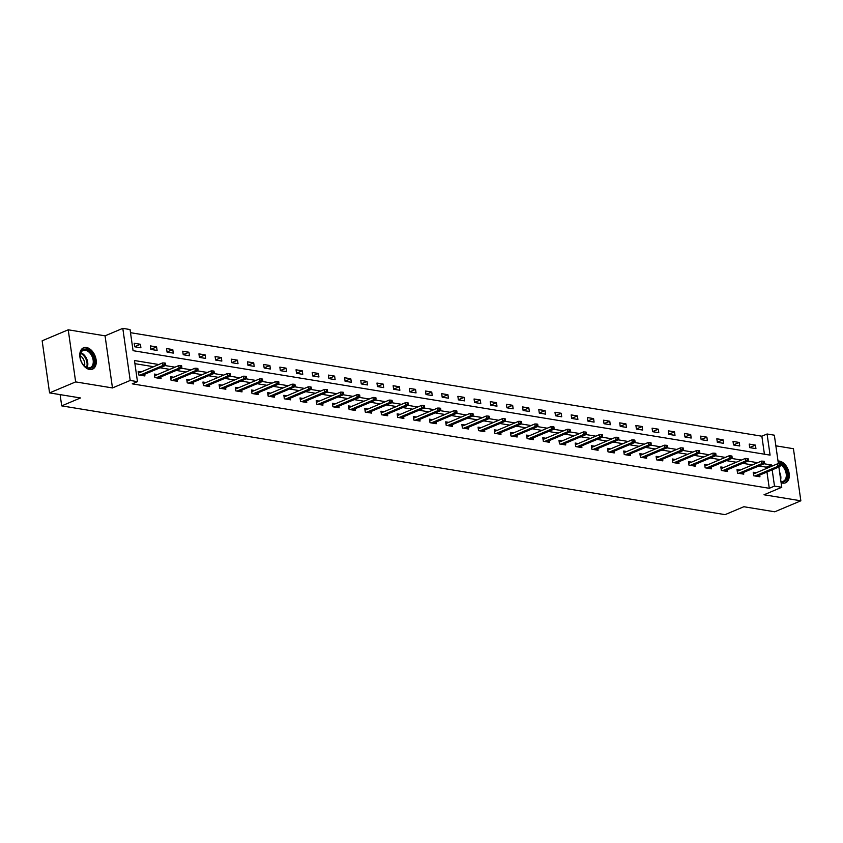 <?xml version="1.0" encoding="UTF-8"?>
<svg xmlns="http://www.w3.org/2000/svg" width="843" height="843" viewBox="0 0 843 843"><rect width="100%" height="100%" fill="white"/><g stroke="black" fill="none" stroke-linecap="round" stroke-linejoin="round"><path stroke-width="1.26" d="M781.092 482.66A11.581 7.492 67.1 0 0 782.62 483.102A11.581 7.492 67.1 0 0 785.56 482.786A11.581 7.492 67.1 0 0 788.7 471.311A11.581 7.492 67.1 0 0 779.501 461.132A11.581 7.492 67.1 0 0 778.026 461.079M86.46 347.506A11.581 7.492 67.1 0 0 83.52 347.811A11.581 7.492 67.1 0 0 80.38 359.287A11.581 7.492 67.1 0 0 89.579 369.466A11.581 7.492 67.1 0 0 92.519 369.16A11.581 7.492 67.1 0 0 95.659 357.674A11.581 7.492 67.1 0 0 86.46 347.506M764.422 454.187L761.861 436.2L767.077 433.997L774.338 435.188L778.416 463.798M60.106 394.619L61.708 405.873L725.075 514.641L743.853 506.727L774.77 511.796L800.85 500.805L793.432 448.708L775.855 445.821M61.708 405.873L80.485 397.959L49.568 392.891L42.15 340.793L68.23 329.803L75.649 381.9L112.477 387.938L130.212 380.456L122.793 328.359L130.054 329.55L133.068 350.677L770.08 455.125L767.077 433.997M112.477 387.938L105.059 335.841L68.23 329.803M105.059 335.841L122.793 328.359M761.861 436.2L130.507 332.679M49.568 392.891L75.649 381.9M134.68 346.779L140.907 347.79L140.402 344.271L134.185 343.249L134.68 346.779M150.865 349.423L157.093 350.446L156.587 346.926L150.37 345.904L150.865 349.423M167.051 352.079L173.279 353.101L172.773 349.582L166.545 348.559L167.051 352.079M183.237 354.734L189.464 355.757L188.958 352.237L182.731 351.215L183.237 354.734M199.422 357.39L205.65 358.412L205.144 354.892L198.916 353.87L199.422 357.39M215.608 360.045L221.835 361.067L221.33 357.537L215.102 356.526L215.608 360.045M231.793 362.69L238.011 363.712L237.515 360.193L231.288 359.171L231.793 362.69M247.979 365.346L254.196 366.368L253.701 362.848L247.473 361.826L247.979 365.346M264.165 368.001L270.382 369.023L269.886 365.504L263.659 364.482L264.165 368.001M280.35 370.657L286.567 371.679L286.072 368.159L279.844 367.137L280.35 370.657M296.525 373.312L302.753 374.334L302.258 370.815L296.03 369.792L296.525 373.312M312.711 375.967L318.939 376.99L318.443 373.46L312.216 372.448L312.711 375.967M328.896 378.612L335.124 379.635L334.618 376.115L328.401 375.093L328.896 378.612M345.082 381.268L351.31 382.29L350.804 378.77L344.587 377.748L345.082 381.268M361.268 383.923L367.495 384.945L366.99 381.426L360.772 380.404L361.268 383.923M377.453 386.579L383.681 387.601L383.175 384.081L376.958 383.059L377.453 386.579M393.639 389.234L399.867 390.256L399.361 386.737L393.133 385.715L393.639 389.234M409.824 391.89L416.052 392.901L415.546 389.382L409.319 388.37L409.824 391.89M426.01 394.535L432.238 395.557L431.732 392.037L425.504 391.015L426.01 394.535M442.196 397.19L448.423 398.212L447.918 394.693L441.69 393.67L442.196 397.19M458.381 399.845L464.598 400.868L464.103 397.348L457.875 396.326L458.381 399.845M474.567 402.501L480.784 403.523L480.289 400.004L474.061 398.981L474.567 402.501M490.752 405.156L496.97 406.178L496.474 402.659L490.247 401.637L490.752 405.156M506.928 407.812L513.155 408.823L512.66 405.304L506.432 404.292L506.928 407.812M523.113 410.457L529.341 411.479L528.846 407.959L522.618 406.937L523.113 410.457M539.299 413.112L545.526 414.134L545.031 410.615L538.803 409.593L539.299 413.112M555.484 415.768L561.712 416.79L561.206 413.27L554.989 412.248L555.484 415.768M571.67 418.423L577.898 419.445L577.392 415.926L571.175 414.904L571.67 418.423M587.856 421.079L594.083 422.101L593.577 418.581L587.36 417.559L587.856 421.079M604.041 423.734L610.269 424.746L609.763 421.226L603.535 420.214L604.041 423.734M620.227 426.379L626.454 427.401L625.949 423.881L619.721 422.859L620.227 426.379M636.412 429.034L642.64 430.056L642.134 426.537L635.907 425.515L636.412 429.034M652.598 431.69L658.826 432.712L658.32 429.192L652.092 428.17L652.598 431.69M668.784 434.345L675.001 435.367L674.505 431.848L668.278 430.826L668.784 434.345M684.969 437.001L691.186 438.023L690.691 434.503L684.463 433.481L684.969 437.001M701.155 439.656L707.372 440.668L706.877 437.148L700.649 436.137L701.155 439.656M717.34 442.301L723.557 443.323L723.062 439.804L716.835 438.781L717.34 442.301M733.515 444.956L739.743 445.979L739.248 442.459L733.02 441.437L733.515 444.956M749.701 447.612L755.929 448.634L755.433 445.115L749.206 444.092L749.701 447.612M158.811 364.524L134.469 360.53L137.472 381.647L132.256 383.85L769.28 488.297L766.961 472.038M766.456 468.476L766.266 467.18L758.89 465.968M752.43 464.904L742.704 463.313M736.245 462.249L726.518 460.657M720.059 459.604L710.333 458.002M703.873 456.948L694.147 455.346M687.688 454.293L677.962 452.702M671.502 451.637L661.776 450.046M655.327 448.982L645.59 447.391M639.142 446.326L629.405 444.735M622.956 443.681L613.23 442.08M606.77 441.026L597.044 439.424M590.585 438.371L580.859 436.779M574.399 435.715L564.673 434.124M558.214 433.06L548.487 431.468M542.028 430.404L532.302 428.813M525.842 427.759L516.116 426.158M509.657 425.104L499.931 423.502M493.471 422.448L483.745 420.857M477.286 419.793L467.559 418.202M461.1 417.137L451.374 415.546M444.925 414.482L435.188 412.891M428.739 411.837L419.003 410.235M412.554 409.182L402.817 407.58M396.368 406.526L386.642 404.935M380.182 403.871L370.456 402.28M363.997 401.215L354.271 399.624M347.811 398.56L338.085 396.969M331.626 395.915L321.9 394.313M315.44 393.26L305.714 391.658M299.254 390.604L289.528 389.013M283.069 387.949L273.343 386.357M266.883 385.293L257.157 383.702M250.698 382.638L240.972 381.047M234.512 379.993L224.786 378.391M218.337 377.337L208.6 375.736M202.151 374.682L192.415 373.091M185.966 372.026L176.24 370.435M169.78 369.371L160.054 367.78M153.595 366.716L134.912 363.66M141.255 371.921L138.189 371.415L138.695 374.935L144.912 375.957L144.669 374.26M157.441 374.577L154.374 374.071L154.87 377.59L161.097 378.612L160.855 376.916M173.626 377.221L170.56 376.726L171.055 380.246L177.283 381.268L177.041 379.571M189.812 379.877L186.746 379.371L187.241 382.891L193.468 383.913L193.226 382.216M205.998 382.532L202.931 382.027L203.426 385.546L209.654 386.568L209.412 384.872M222.183 385.188L219.117 384.682L219.612 388.201L225.84 389.224L225.597 387.527M238.369 387.843L235.302 387.337L235.798 390.857L242.025 391.879L241.783 390.183M254.554 390.499L251.477 389.993L251.983 393.512L258.211 394.535L257.969 392.838M270.74 393.144L267.663 392.648L268.169 396.168L274.396 397.179L274.154 395.493M286.926 395.799L283.849 395.293L284.354 398.813L290.582 399.835L290.34 398.138M303.111 398.454L300.034 397.949L300.54 401.468L306.768 402.49L306.525 400.794M319.297 401.11L316.22 400.604L316.726 404.124L322.943 405.146L322.711 403.449M335.482 403.765L332.405 403.26L332.911 406.779L339.128 407.801L338.886 406.105M351.657 406.421L348.591 405.915L349.097 409.435L355.314 410.457L355.072 408.76M367.843 409.066L364.777 408.57L365.272 412.09L371.5 413.102L371.257 411.416M384.029 411.721L380.962 411.215L381.457 414.735L387.685 415.757L387.443 414.061M400.214 414.377L397.148 413.871L397.643 417.39L403.871 418.413L403.628 416.716M416.4 417.032L413.333 416.526L413.829 420.046L420.056 421.068L419.814 419.371M432.585 419.688L429.519 419.182L430.014 422.701L436.242 423.723L436 422.027M448.771 422.332L445.705 421.837L446.2 425.357L452.428 426.379L452.185 424.682M464.957 424.988L461.88 424.493L462.385 428.012L468.613 429.024L468.371 427.338M481.142 427.643L478.065 427.138L478.571 430.657L484.799 431.679L484.556 429.983M497.328 430.299L494.251 429.793L494.757 433.313L500.984 434.335L500.742 432.638M513.513 432.954L510.436 432.448L510.942 435.968L517.17 436.99L516.928 435.294M529.699 435.61L526.622 435.104L527.128 438.623L533.345 439.646L533.113 437.949M545.885 438.255L542.808 437.759L543.313 441.279L549.531 442.301L549.299 440.604M562.06 440.91L558.993 440.415L559.499 443.934L565.716 444.946L565.474 443.249M578.245 443.566L575.179 443.06L575.685 446.579L581.902 447.601L581.659 445.905M594.431 446.221L591.365 445.715L591.86 449.235L598.087 450.257L597.845 448.56M610.617 448.876L607.55 448.371L608.045 451.89L614.273 452.912L614.031 451.216M626.802 451.532L623.736 451.026L624.231 454.546L630.459 455.568L630.216 453.871M642.988 454.177L639.921 453.682L640.417 457.201L646.644 458.223L646.402 456.527M659.173 456.832L656.107 456.337L656.602 459.856L662.83 460.868L662.587 459.172M675.359 459.488L672.293 458.982L672.788 462.501L679.015 463.524L678.773 461.827M691.545 462.143L688.468 461.637L688.973 465.157L695.201 466.179L694.959 464.482M707.73 464.799L704.653 464.293L705.159 467.812L711.387 468.834L711.144 467.138M723.916 467.454L720.839 466.948L721.345 470.468L727.572 471.49L727.33 469.793M740.101 470.099L737.024 469.604L737.53 473.123L743.758 474.145L743.515 472.449M756.287 472.754L753.21 472.249L753.716 475.779L759.933 476.79L759.701 475.094M778.869 467.022L781.756 487.286L764.021 494.767L800.85 500.805M781.756 487.286L774.496 486.095L772.177 469.836M769.28 488.297L774.496 486.095M137.472 381.647L130.212 380.456M771.672 466.274L771.482 464.978L763.811 463.724M757.646 462.712L747.625 461.068M741.461 460.057L731.45 458.413M725.275 457.401L715.264 455.757M709.089 454.746L699.079 453.102M692.904 452.09L682.893 450.447M676.718 449.435L666.708 447.802M660.543 446.79L650.522 445.146M644.358 444.135L634.336 442.491M628.172 441.479L618.151 439.835M611.986 438.824L601.965 437.18M595.801 436.168L585.78 434.524M579.615 433.513L569.594 431.879M563.43 430.868L553.408 429.224M547.244 428.212L537.223 426.569M531.058 425.557L521.048 423.913M514.873 422.901L504.862 421.258M498.687 420.246L488.677 418.602M482.502 417.591L472.491 415.957M466.316 414.946L456.305 413.302M450.141 412.29L440.12 410.646M433.955 409.635L423.934 407.991M417.77 406.979L407.749 405.335M401.584 404.324L391.563 402.68M385.399 401.668L375.377 400.035M369.213 399.024L359.192 397.38M353.027 396.368L343.006 394.724M336.842 393.713L326.821 392.069M320.656 391.057L310.635 389.413M304.471 388.402L294.46 386.758M288.285 385.746L278.274 384.113M272.099 383.101L262.089 381.457M255.914 380.446L245.903 378.802M239.728 377.79L229.718 376.147M223.553 375.135L213.532 373.491M207.367 372.48L197.346 370.836M191.182 369.835L181.161 368.191M174.996 367.179L164.975 365.535M766.266 467.18L771.482 464.978M134.669 346.694L140.402 344.271M150.855 349.35L156.587 346.926M167.04 351.995L172.773 349.582M183.226 354.65L188.958 352.237M199.412 357.306L205.144 354.892M215.597 359.961L221.33 357.537M231.783 362.616L237.515 360.193M247.968 365.272L253.701 362.848M264.144 367.917L269.886 365.504M280.329 370.572L286.072 368.159M296.515 373.228L302.258 370.815M312.7 375.883L318.443 373.46M328.886 378.539L334.618 376.115M345.072 381.184L350.804 378.77M361.257 383.839L366.99 381.426M377.443 386.494L383.175 384.081M393.628 389.15L399.361 386.737M409.814 391.805L415.546 389.382M426 394.461L431.732 392.037M442.185 397.106L447.918 394.693M458.371 399.761L464.103 397.348M474.556 402.417L480.289 400.004M490.731 405.072L496.474 402.659M506.917 407.727L512.66 405.304M523.103 410.383L528.846 407.959M539.288 413.028L545.031 410.615M555.474 415.683L561.206 413.27M571.659 418.339L577.392 415.926M587.845 420.994L593.577 418.581M604.031 423.65L609.763 421.226M620.216 426.305L625.949 423.881M636.402 428.95L642.134 426.537M652.587 431.605L658.32 429.192M668.773 434.261L674.505 431.848M684.959 436.916L690.691 434.503M701.134 439.572L706.877 437.148M717.319 442.227L723.062 439.804M733.505 444.872L739.248 442.459M749.69 447.528L755.433 445.115M164.627 364.408L165.66 364.576L165.46 363.164L164.427 362.996L164.627 364.408L162.931 365.472L164.806 365.778L141.845 375.451M139.98 375.146L162.931 365.472L162.573 362.933L138.431 373.112M164.427 362.996L162.573 362.933M164.806 365.778L165.66 364.576M92.572 355.082A10.021 6.481 -112.9 0 1 92.878 366.663A10.021 6.481 -112.9 0 1 84.174 365.862A10.021 6.481 -112.9 0 1 81.792 362.595A10.021 6.481 -112.9 0 1 80.053 356.094A10.021 6.481 -112.9 0 1 84.627 349.276A10.021 6.481 -112.9 0 1 92.572 355.082M84.015 365.704A9.284 6.006 67.1 0 0 90.264 367.611A9.284 6.006 67.1 0 0 91.655 355.577A9.284 6.006 67.1 0 0 83.057 350.498A9.284 6.006 67.1 0 0 80.064 356.304M80.085 355.672A7.302 4.731 -112.9 0 1 83.468 359.318A7.302 4.731 -112.9 0 1 84.49 366.125M91.708 369.413A11.507 7.45 67.1 0 0 93.373 354.524A11.507 7.45 67.1 0 0 82.772 348.212M778.279 462.902A10.021 6.481 -112.9 0 1 778.879 462.965A10.021 6.481 -112.9 0 1 787.225 473.618A10.021 6.481 -112.9 0 1 781.577 481.975A10.021 6.481 -112.9 0 1 780.976 481.838M780.924 481.479A9.284 6.006 67.1 0 0 780.955 481.49A9.284 6.006 67.1 0 0 783.305 481.237A9.284 6.006 67.1 0 0 786.15 473.471A9.284 6.006 67.1 0 0 780.586 464.683M784.749 483.05A11.507 7.45 67.1 0 0 787.805 471.627A11.507 7.45 67.1 0 0 778.679 461.553A11.507 7.45 67.1 0 0 778.078 461.49M180.813 367.053L181.846 367.232L181.645 365.82L180.613 365.651L180.813 367.053L179.116 368.128L180.992 368.433L158.031 378.107M156.166 377.801L179.116 368.128L178.758 365.588L154.617 375.767M180.613 365.651L178.758 365.588M180.992 368.433L181.846 367.232M196.999 369.708L198.031 369.877L197.831 368.475L196.798 368.307L196.999 369.708L195.302 370.772L197.178 371.078L174.216 380.762M172.341 380.456L195.302 370.772L194.944 368.243L170.802 378.423M196.798 368.307L194.944 368.243M197.178 371.078L198.031 369.877M213.184 372.364L214.217 372.532L214.017 371.131L212.984 370.952L213.184 372.364L211.488 373.428L213.353 373.734L190.402 383.417M188.526 383.101L211.488 373.428L211.129 370.899L186.988 381.068M212.984 370.952L211.129 370.899M213.353 373.734L214.217 372.532M229.37 375.019L230.402 375.188L230.202 373.776L229.17 373.607L229.37 375.019L227.673 376.083L229.538 376.389L206.588 386.062M204.712 385.757L227.673 376.083L227.315 373.554L203.174 383.723M229.17 373.607L227.315 373.554M229.538 376.389L230.402 375.188M245.555 377.675L246.588 377.843L246.388 376.431L245.355 376.263L245.555 377.675L243.859 378.739L245.724 379.044L222.763 388.718M220.898 388.412L243.859 378.739L243.501 376.199L219.359 386.379M245.355 376.263L243.501 376.199M245.724 379.044L246.588 377.843M261.73 380.33L262.774 380.499L262.573 379.087L261.53 378.918L261.73 380.33L260.044 381.394L261.91 381.7L238.948 391.373M237.083 391.068L260.044 381.394L259.686 378.855L235.534 389.034M261.53 378.918L259.686 378.855M261.91 381.7L262.774 380.499M277.916 382.975L278.959 383.144L278.759 381.742L277.716 381.573L277.916 382.975L276.23 384.05L278.095 384.355L255.134 394.029M253.269 393.723L276.23 384.05L275.872 381.51L251.72 391.689M277.716 381.573L275.872 381.51M278.095 384.355L278.959 383.144M294.102 385.63L295.145 385.799L294.945 384.397L293.901 384.229L294.102 385.63L292.416 386.695L294.281 387L271.32 396.684M269.454 396.379L292.416 386.695L292.057 384.166L267.905 394.345M293.901 384.229L292.057 384.166M294.281 387L295.145 385.799M310.287 388.286L311.33 388.454L311.13 387.053L310.087 386.874L310.287 388.286L308.601 389.35L310.466 389.656L287.505 399.34M285.64 399.024L308.601 389.35L308.243 386.821L284.091 396.99M310.087 386.874L308.243 386.821M310.466 389.656L311.33 388.454M326.473 390.941L327.516 391.11L327.316 389.698L326.273 389.529L326.473 390.941L324.787 392.006L326.652 392.311L303.691 401.985M301.826 401.679L324.787 392.006L324.418 389.477L300.277 399.645M326.273 389.529L324.418 389.477M326.652 392.311L327.516 391.11M342.658 393.597L343.702 393.765L343.501 392.353L342.458 392.185L342.658 393.597L340.972 394.661L342.838 394.967L319.876 404.64M318.011 404.334L340.972 394.661L340.604 392.121L316.462 402.301M342.458 392.185L340.604 392.121M342.838 394.967L343.702 393.765M358.844 396.252L359.877 396.421L359.676 395.009L358.644 394.84L358.844 396.252L357.158 397.316L359.023 397.622L336.062 407.295M334.197 406.99L357.158 397.316L356.789 394.777L332.648 404.956M358.644 394.84L356.789 394.777M359.023 397.622L359.877 396.421M375.03 398.897L376.062 399.066L375.862 397.664L374.829 397.496L375.03 398.897L373.333 399.972L375.209 400.277L352.248 409.951M350.382 409.645L373.333 399.972L372.975 397.432L348.833 407.612M374.829 397.496L372.975 397.432M375.209 400.277L376.062 399.066M391.215 401.553L392.248 401.721L392.048 400.32L391.015 400.151L391.215 401.553L389.519 402.617L391.394 402.922L368.433 412.606M366.568 412.301L389.519 402.617L389.16 400.088L365.019 410.267M391.015 400.151L389.16 400.088M391.394 402.922L392.248 401.721M407.401 404.208L408.434 404.377L408.233 402.975L407.201 402.796L407.401 404.208L405.704 405.272L407.58 405.578L384.619 415.262M382.743 414.946L405.704 405.272L405.346 402.743L381.205 412.912M407.201 402.796L405.346 402.743M407.58 405.578L408.434 404.377M423.586 406.863L424.619 407.032L424.419 405.62L423.386 405.451L423.586 406.863L421.89 407.928L423.755 408.233L400.804 417.907M398.929 417.601L421.89 407.928L421.532 405.399L397.39 415.567M423.386 405.451L421.532 405.399M423.755 408.233L424.619 407.032M439.772 409.519L440.805 409.687L440.604 408.275L439.572 408.107L439.772 409.519L438.075 410.583L439.941 410.889L416.99 420.562M415.114 420.257L438.075 410.583L437.717 408.044L413.576 418.223M439.572 408.107L437.717 408.044M439.941 410.889L440.805 409.687M455.958 412.164L456.99 412.343L456.79 410.931L455.757 410.762L455.958 412.164L454.261 413.239L456.126 413.544L433.165 423.218M431.3 422.912L454.261 413.239L453.903 410.699L429.761 420.878M455.757 410.762L453.903 410.699M456.126 413.544L456.99 412.343M472.143 414.819L473.176 414.988L472.976 413.586L471.932 413.418L472.143 414.819L470.447 415.894L472.312 416.2L449.351 425.873M447.485 425.567L470.447 415.894L470.088 413.355L445.936 423.534M471.932 413.418L470.088 413.355M472.312 416.2L473.176 414.988M488.318 417.475L489.361 417.643L489.161 416.242L488.118 416.073L488.318 417.475L486.632 418.539L488.497 418.845L465.536 428.529M463.671 428.223L486.632 418.539L486.274 416.01L462.122 426.179M488.118 416.073L486.274 416.01M488.497 418.845L489.361 417.643M504.504 420.13L505.547 420.299L505.347 418.897L504.304 418.718L504.504 420.13L502.818 421.194L504.683 421.5L481.722 431.184M479.857 430.868L502.818 421.194L502.46 418.665L478.308 428.834M504.304 418.718L502.46 418.665M504.683 421.5L505.547 420.299M520.689 422.786L521.733 422.954L521.532 421.542L520.489 421.374L520.689 422.786L519.003 423.85L520.869 424.155L497.907 433.829M496.042 433.523L519.003 423.85L518.645 421.321L494.493 431.49M520.489 421.374L518.645 421.321M520.869 424.155L521.733 422.954M536.875 425.441L537.918 425.61L537.718 424.198L536.675 424.029L536.875 425.441L535.189 426.505L537.054 426.811L514.093 436.484M512.228 436.179L535.189 426.505L534.831 423.966L510.679 434.145M536.675 424.029L534.831 423.966M537.054 426.811L537.918 425.61M553.061 428.086L554.104 428.265L553.904 426.853L552.86 426.684L553.061 428.086L551.375 429.161L553.24 429.466L530.279 439.14M528.413 438.834L551.375 429.161L551.006 426.621L526.864 436.8M552.86 426.684L551.006 426.621M553.24 429.466L554.104 428.265M569.246 430.741L570.289 430.91L570.089 429.509L569.046 429.34L569.246 430.741L567.56 431.816L569.425 432.122L546.464 441.795M544.599 441.49L567.56 431.816L567.191 429.277L543.05 439.456M569.046 429.34L567.191 429.277M569.425 432.122L570.289 430.91M585.432 433.397L586.465 433.565L586.264 432.164L585.232 431.995L585.432 433.397L583.746 434.461L585.611 434.767L562.65 444.451M560.785 444.145L583.746 434.461L583.377 431.932L559.236 442.101M585.232 431.995L583.377 431.932M585.611 434.767L586.465 433.565M601.617 436.052L602.65 436.221L602.45 434.809L601.417 434.64L601.617 436.052L599.921 437.117L601.797 437.422L578.835 447.096M576.97 446.79L599.921 437.117L599.563 434.588L575.421 444.756M601.417 434.64L599.563 434.588M601.797 437.422L602.65 436.221M617.803 438.708L618.836 438.876L618.636 437.464L617.603 437.296L617.803 438.708L616.107 439.772L617.982 440.078L595.021 449.751M593.156 449.445L616.107 439.772L615.748 437.243L591.607 447.412M617.603 437.296L615.748 437.243M617.982 440.078L618.836 438.876M633.989 441.363L635.021 441.532L634.821 440.12L633.788 439.951L633.989 441.363L632.292 442.427L634.168 442.733L611.207 452.406M609.331 452.101L632.292 442.427L631.934 439.888L607.792 450.067M633.788 439.951L631.934 439.888M634.168 442.733L635.021 441.532M650.174 444.008L651.207 444.187L651.007 442.775L649.974 442.607L650.174 444.008L648.478 445.083L650.343 445.389L627.392 455.062M625.517 454.756L648.478 445.083L648.119 442.543L623.978 452.723M649.974 442.607L648.119 442.543M650.343 445.389L651.207 444.187M666.36 446.664L667.393 446.832L667.192 445.431L666.16 445.262L666.36 446.664L664.663 447.738L666.528 448.044L643.578 457.717M641.702 457.412L664.663 447.738L664.305 445.199L640.164 455.378M666.16 445.262L664.305 445.199M666.528 448.044L667.393 446.832M682.545 449.319L683.578 449.488L683.378 448.086L682.345 447.907L682.545 449.319L680.849 450.383L682.714 450.689L659.753 460.373M657.888 460.067L680.849 450.383L680.491 447.854L656.349 458.023M682.345 447.907L680.491 447.854M682.714 450.689L683.578 449.488M698.721 451.974L699.764 452.143L699.564 450.731L698.52 450.562L698.721 451.974L697.035 453.039L698.9 453.344L675.938 463.018M674.073 462.712L697.035 453.039L696.676 450.51L672.524 460.678M698.52 450.562L696.676 450.51M698.9 453.344L699.764 452.143M714.906 454.63L715.949 454.798L715.749 453.386L714.706 453.218L714.906 454.63L713.22 455.694L715.085 456L692.124 465.673M690.259 465.368L713.22 455.694L712.862 453.155L688.71 463.334M714.706 453.218L712.862 453.155M715.085 456L715.949 454.798M731.092 457.285L732.135 457.454L731.935 456.042L730.892 455.873L731.092 457.285L729.406 458.35L731.271 458.655L708.31 468.329M706.445 468.023L729.406 458.35L729.047 455.81L704.896 465.989M730.892 455.873L729.047 455.81M731.271 458.655L732.135 457.454M747.277 459.93L748.321 460.109L748.12 458.697L747.077 458.529L747.277 459.93L745.591 461.005L747.456 461.311L724.495 470.984M722.63 470.679L745.591 461.005L745.233 458.466L721.081 468.645M747.077 458.529L745.233 458.466M747.456 461.311L748.321 460.109M763.463 462.586L764.506 462.754L764.306 461.353L763.263 461.184L763.463 462.586L761.777 463.661L763.642 463.966L740.681 473.64M738.816 473.334L761.777 463.661L761.408 461.121L737.267 471.3M763.263 461.184L761.408 461.121M763.642 463.966L764.506 462.754M779.649 465.241L780.692 465.41L780.492 464.008L779.448 463.829L779.649 465.241L777.963 466.305L779.828 466.611L756.866 476.295M755.001 475.989L777.963 466.305L777.594 463.776L753.452 473.945M779.448 463.829L777.594 463.776M779.828 466.611L780.692 465.41M80.802 352.753A9.284 6.006 -112.9 0 1 86.218 357.864A9.284 6.006 -112.9 0 1 87.082 367.653M86.492 367.422A8.978 5.806 67.1 0 0 85.533 358.201A8.978 5.806 67.1 0 0 80.559 353.343M779.606 472.196A9.284 6.006 -112.9 0 1 780.671 479.678"/></g></svg>
